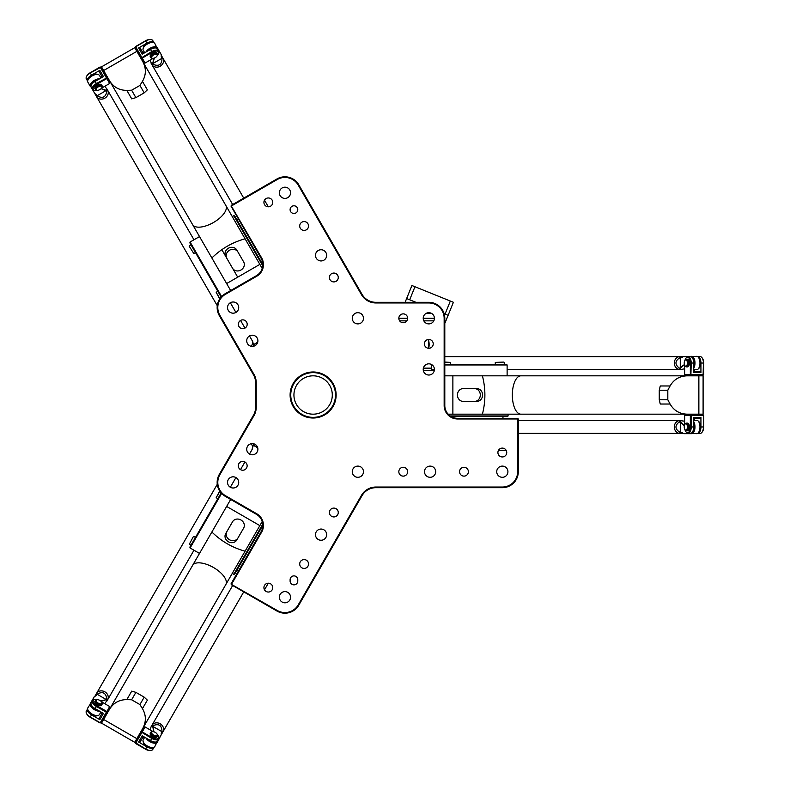 <?xml version="1.0" encoding="UTF-8"?>
<svg xmlns="http://www.w3.org/2000/svg" width="790" height="790" viewBox="0 0 790 790"><rect width="100%" height="100%" fill="white"/><g stroke="black" fill="none" stroke-linecap="round" stroke-linejoin="round"><path stroke-width="1.19" d="M225.14 496.248L256.414 514.31A12.788 12.788 0 0 1 261.095 531.769L231.055 583.81L231.282 584.679L276.954 611.045A15.978 15.978 0 0 0 298.788 605.199L362.018 495.676A15.978 15.978 0 0 1 375.852 487.687L502.322 487.687A15.978 15.978 0 0 0 518.299 471.709L518.299 418.967L517.667 418.335L457.578 418.335A12.788 12.788 0 0 1 444.8 405.547L444.8 318.291A15.978 15.978 0 0 0 428.812 302.313L375.852 302.313A15.978 15.978 0 0 1 362.018 294.324L298.788 184.801A15.978 15.978 0 0 0 276.954 178.955L231.282 205.321L231.055 206.19L261.095 258.231A12.788 12.788 0 0 1 256.414 275.69L225.14 293.752A15.978 15.978 0 0 0 219.294 315.575L253.452 374.746A15.978 15.978 0 0 1 255.595 382.735L255.595 407.265A15.978 15.978 0 0 1 253.452 415.254L219.294 474.425A15.978 15.978 0 0 0 225.14 496.248L225.456 495.695A15.346 15.346 0 0 1 219.847 474.741L254.005 415.57A16.62 16.62 0 0 0 256.227 407.265L256.227 382.735A16.62 16.62 0 0 0 254.005 374.43L219.847 315.259A15.346 15.346 0 0 1 225.456 294.305L256.73 276.243A13.42 13.42 0 0 0 261.648 257.905L231.174 205.756M231.608 205.874L277.27 179.508A15.346 15.346 0 0 1 298.235 185.117L361.465 294.64A16.62 16.62 0 0 0 375.852 302.955L428.812 302.955A15.346 15.346 0 0 1 444.158 318.291L444.158 405.547A13.42 13.42 0 0 0 457.578 418.967L517.667 418.967L517.667 471.709A15.346 15.346 0 0 1 502.322 487.045L375.852 487.045A16.62 16.62 0 0 0 361.465 495.36L298.235 604.883A15.346 15.346 0 0 1 277.27 610.492L231.174 584.245M231.608 584.126L261.648 532.095A13.42 13.42 0 0 0 256.73 513.757L225.456 495.695M308.544 563.991A4.424 4.424 0 0 1 301.908 567.822A4.424 4.424 0 0 1 301.908 560.169A4.424 4.424 0 0 1 308.544 563.991M308.544 226.009A4.424 4.424 0 0 1 301.908 229.831A4.424 4.424 0 0 1 301.908 222.178A4.424 4.424 0 0 1 308.544 226.009M338.268 512.513A4.424 4.424 0 0 1 331.632 516.344A4.424 4.424 0 0 1 331.632 508.681A4.424 4.424 0 0 1 338.268 512.513M407.67 471.709A4.424 4.424 0 0 1 401.034 475.531A4.424 4.424 0 0 1 401.034 467.878A4.424 4.424 0 0 1 407.67 471.709M407.67 318.291A4.424 4.424 0 0 1 401.034 322.123A4.424 4.424 0 0 1 401.034 314.469A4.424 4.424 0 0 1 407.67 318.291L398.822 318.291M272.757 202.378A4.424 4.424 0 0 1 266.131 206.21A4.424 4.424 0 0 1 266.131 198.547A4.424 4.424 0 0 1 272.757 202.378M338.268 277.488A4.424 4.424 0 0 1 331.632 281.319A4.424 4.424 0 0 1 331.632 273.656A4.424 4.424 0 0 1 338.268 277.488M506.745 452.532A4.424 4.424 0 0 1 500.11 456.353A4.424 4.424 0 0 1 500.11 448.7A4.424 4.424 0 0 1 506.745 452.532M468.391 471.709A4.424 4.424 0 0 1 461.765 475.531A4.424 4.424 0 0 1 461.765 467.878A4.424 4.424 0 0 1 468.391 471.709M433.236 343.867A4.424 4.424 0 0 1 426.6 347.689A4.424 4.424 0 0 1 426.6 340.036A4.424 4.424 0 0 1 433.236 343.867M272.757 587.622A4.424 4.424 0 0 1 266.131 591.453A4.424 4.424 0 0 1 266.131 583.79A4.424 4.424 0 0 1 272.757 587.622M247.142 465.804A4.424 4.424 0 0 1 240.506 469.635A4.424 4.424 0 0 1 240.506 461.972A4.424 4.424 0 0 1 247.142 465.804M247.191 324.285A4.424 4.424 0 0 1 240.555 328.107A4.424 4.424 0 0 1 240.555 320.454A4.424 4.424 0 0 1 247.191 324.285M297.781 581.005A3.832 3.832 0 0 1 293.939 584.847A3.832 3.832 0 0 1 290.108 581.005L290.108 579.732A3.832 3.832 0 0 1 293.939 575.89A3.832 3.832 0 0 1 297.781 579.732L297.781 581.005M297.781 209.627A3.832 3.832 0 0 1 292.024 212.954A3.832 3.832 0 0 1 292.024 206.309A3.832 3.832 0 0 1 297.781 209.627M336.135 395A23.009 23.009 0 0 0 301.612 375.072A23.009 23.009 0 0 0 301.612 414.928A23.009 23.009 0 0 0 336.135 395M363.459 318.291A5.589 5.589 0 0 1 355.066 323.14A5.589 5.589 0 0 1 355.066 313.452A5.589 5.589 0 0 1 363.459 318.291M434.411 318.291A5.589 5.589 0 0 1 426.017 323.14A5.589 5.589 0 0 1 426.017 313.452A5.589 5.589 0 0 1 434.411 318.291L423.223 318.291M363.459 471.709A5.589 5.589 0 0 1 355.066 476.548A5.589 5.589 0 0 1 355.066 466.86A5.589 5.589 0 0 1 363.459 471.709M435.685 471.709A5.589 5.589 0 0 1 427.301 476.548A5.589 5.589 0 0 1 427.301 466.86A5.589 5.589 0 0 1 435.685 471.709M507.921 471.709A5.589 5.589 0 0 1 499.527 476.548A5.589 5.589 0 0 1 499.527 466.86A5.589 5.589 0 0 1 507.921 471.709M326.655 255.348A5.589 5.589 0 0 1 318.261 260.187A5.589 5.589 0 0 1 318.261 250.499A5.589 5.589 0 0 1 326.655 255.348M290.542 192.79A5.589 5.589 0 0 1 282.149 197.638A5.589 5.589 0 0 1 282.149 187.951A5.589 5.589 0 0 1 290.542 192.79M238.718 307.587A5.589 5.589 0 0 1 230.334 312.435A5.589 5.589 0 0 1 230.334 302.748A5.589 5.589 0 0 1 238.718 307.587M257.896 340.806A5.589 5.589 0 0 1 249.512 345.645A5.589 5.589 0 0 1 249.512 335.957A5.589 5.589 0 0 1 257.896 340.806M257.896 449.194A5.589 5.589 0 0 1 249.512 454.043A5.589 5.589 0 0 1 249.512 444.355A5.589 5.589 0 0 1 257.896 449.194M238.718 482.413A5.589 5.589 0 0 1 230.334 487.252A5.589 5.589 0 0 1 230.334 477.565A5.589 5.589 0 0 1 238.718 482.413M326.655 534.652A5.589 5.589 0 0 1 318.261 539.501A5.589 5.589 0 0 1 318.261 529.813A5.589 5.589 0 0 1 326.655 534.652M290.542 597.21A5.589 5.589 0 0 1 282.149 602.049A5.589 5.589 0 0 1 282.149 592.362A5.589 5.589 0 0 1 290.542 597.21M434.411 369.434A5.589 5.589 0 0 1 426.017 374.272A5.589 5.589 0 0 1 426.017 364.585A5.589 5.589 0 0 1 434.411 369.434L431.37 369.434M264.492 589.804L268.304 583.198M268.304 206.802L264.492 200.196M498.51 450.29L506.133 450.29M335.493 395A22.377 22.377 0 0 1 301.938 414.375A22.377 22.377 0 0 1 301.938 375.625A22.377 22.377 0 0 1 335.493 395M332.294 395A19.177 19.177 0 0 0 303.528 378.39A19.177 19.177 0 0 0 303.528 411.61A19.177 19.177 0 0 0 332.294 395M444.8 364.96L507.121 364.96L506.479 364.318L444.8 364.318M503.921 362.077L495.291 362.403L503.921 362.077M504.237 364.318L504.237 362.403M444.8 362.403L450.547 362.403L444.8 362.077M450.547 364.318L450.547 362.403M451.169 416.607L507.437 416.607L508.079 415.965L450.172 415.965M221.585 296.536L190.104 242.017L189.867 242.886L221.131 297.03M189.205 246.223L193.797 253.531L189.205 246.223M190.983 244.821L189.323 245.779M219.867 298.679L216.174 292.28L219.669 298.976M217.833 291.322L216.174 292.28M262.803 264.65L234.669 215.917L233.8 215.68L262.754 265.825M221.131 492.97L189.867 547.115L190.104 547.983L221.585 493.464M219.669 491.025L216.174 497.72L219.867 491.321M193.362 536.588L189.323 544.221L193.362 536.588M195.466 537.427L193.797 536.469M262.754 524.175L233.8 574.32L234.669 574.083L262.803 525.35M423.371 370.707L434.263 370.707M431.478 364.516A6.389 6.389 0 0 0 431.37 365.691L431.37 370.707M428.368 339.463A16.936 16.936 0 0 1 428.703 348.281M428.052 339.512A16.62 16.62 0 0 1 428.387 348.262M411.906 285.506L406.633 298.551L409.684 299.785L414.957 286.74L411.906 285.506M409.684 299.785L415.965 302.313M444.118 313.689L448.118 315.309L453.391 302.274L450.34 301.039L445.066 314.074M450.34 301.039L414.957 286.74M670.068 404.026L660.262 404.026A19.177 8.591 90 0 1 660.252 403.996L659.255 399.789L667.817 399.789L670.068 404.026C673.84 410.504 679.469 413.891 686.954 414.177L520.906 414.177A19.177 8.591 -90 0 1 512.335 395A19.177 8.591 -90 0 1 520.906 375.823L444.8 375.823M686.954 414.177L703.1 414.177L703.1 375.823L686.954 375.823C679.469 376.109 673.84 379.496 670.068 385.974L667.817 390.211L659.255 390.211L659.255 399.789M659.255 390.211L660.262 385.974L670.068 385.974M463.157 401.389A6.389 5.718 90 0 1 457.44 395A6.389 5.718 90 0 1 463.157 388.611L474.583 388.611A6.389 5.718 90 0 1 480.3 395A6.389 5.718 90 0 1 474.583 401.389L463.157 401.389M465.448 388.611L476.874 388.611A6.389 5.718 90 0 1 482.591 395A6.389 5.718 90 0 1 476.874 401.389L474.583 401.389M476.874 388.611L474.583 388.611M686.954 375.823L520.926 375.823M667.817 390.211L667.817 399.789M448.147 414.177L515.11 414.177M520.906 414.177L482.404 414.177C485.712 401.389 485.712 388.611 482.404 375.823M142.457 81.36L147.365 89.853A19.177 8.591 -30 0 1 147.345 89.872L144.205 92.845L139.919 85.429L142.457 81.36C146.19 74.853 146.308 68.286 142.812 61.66L225.831 205.459A19.177 8.591 150 0 1 213.517 222.474A19.177 8.591 150 0 1 192.622 224.637L230.67 290.552M142.812 61.66L134.734 47.686L101.525 66.864L109.593 80.837C113.582 87.177 119.33 90.366 126.835 90.386L131.624 90.218L135.9 97.634L144.205 92.845M135.9 97.634L131.733 98.878L126.835 90.386M243.636 261.875A6.389 5.718 -30 0 1 240.96 270.012A6.389 5.718 -30 0 1 232.566 268.264L226.849 258.36A6.389 5.718 -30 0 1 229.535 250.223A6.389 5.718 -30 0 1 237.918 251.971L243.636 261.875M231.421 266.279L225.703 256.385A6.389 5.718 -30 0 1 228.389 248.238A6.389 5.718 -30 0 1 236.773 249.986L237.918 251.971M225.703 256.385L226.849 258.36M109.593 80.837L192.612 224.627M131.624 90.218L139.919 85.429M262.211 268.472L228.735 210.486M237.711 277.162L221.852 249.699M225.831 205.459L245.088 238.807C232.359 242.333 221.289 248.732 211.868 257.984M126.835 699.614L131.733 691.122A19.177 8.591 -150 0 1 131.762 691.132L135.9 692.366L131.624 699.782L126.835 699.614C119.33 699.634 113.582 702.824 109.593 709.163L192.622 565.364A19.177 8.591 30 0 1 213.517 567.526A19.177 8.591 30 0 1 225.831 584.541L262.211 521.528M135.9 692.366L144.205 697.155L147.365 700.147L142.457 708.64L139.919 704.571L144.205 697.155M192.612 565.373L211.868 532.016C221.289 541.269 232.359 547.668 245.088 551.193L228.735 579.514M230.67 499.448L211.868 532.016M237.918 538.03L236.773 540.014A6.389 5.718 -150 0 1 228.389 541.762A6.389 5.718 -150 0 1 225.703 533.615L232.566 521.736A6.389 5.718 -150 0 1 240.96 519.988A6.389 5.718 -150 0 1 243.636 528.125L237.918 538.03A6.389 5.718 -150 0 1 229.535 539.777A6.389 5.718 -150 0 1 226.849 531.64M225.703 533.615L231.421 523.721M225.822 584.551L142.812 728.341C146.308 721.714 146.19 715.148 142.457 708.64M109.593 709.163L101.525 723.136L134.734 742.314L142.812 728.341M131.624 699.782L139.919 704.571M693.709 418.651L700.295 418.651L700.928 417.377L693.709 417.377L693.709 426.956A6.389 3.17 -90 0 1 690.539 433.354L688.041 433.354A6.389 3.17 -90 0 0 691.211 426.956L691.211 415.451L690.894 414.819L685.187 414.819L684.634 415.451L690.342 415.451L690.894 414.819L703.11 414.819L703.663 415.451L703.11 414.819M684.96 360.349A5.757 2.854 90 0 1 685.858 358.314A5.757 2.854 90 0 1 688.811 357.939A5.757 2.854 90 0 1 690.342 363.045L690.342 374.549L690.894 375.181L691.211 363.045L693.709 363.045L693.709 372.623L700.928 372.623L700.295 371.349L693.709 371.349M684.634 374.549L685.187 375.181L703.11 375.181L703.663 374.549L684.634 374.549L684.634 365.158M703.11 375.181L703.426 363.045A6.389 3.17 90 0 0 702.063 357.791A6.389 3.17 90 0 0 700.256 356.646L697.758 356.646A6.389 3.17 90 0 1 700.928 363.045L700.928 372.623M690.342 363.045L691.211 363.045A6.389 3.17 -90 0 0 688.041 356.646A6.389 3.17 -90 0 0 686.233 357.791A6.389 3.17 -90 0 0 686.046 358.077M703.663 374.549L703.663 363.045A5.757 2.854 -90 0 0 702.438 358.314A5.757 2.854 -90 0 0 702.251 358.077M694.588 371.349L694.588 369.75M693.709 363.045A6.389 3.17 -90 0 0 690.539 356.646L688.041 356.646M686.382 359.203L687.488 359.203A3.832 1.906 90 0 1 689.394 363.045A3.832 1.906 90 0 1 687.488 366.876L686.382 366.876A3.832 1.906 -90 0 0 688.278 363.045A3.832 1.906 -90 0 0 686.382 359.203A3.832 1.906 -90 0 0 685.286 359.894A3.832 1.906 -90 0 0 685.098 360.191M684.96 429.651A5.757 2.854 90 0 0 685.858 431.686A5.757 2.854 90 0 0 688.811 432.061A5.757 2.854 90 0 0 690.342 426.956L690.342 415.451L703.426 415.451L703.426 426.956A6.389 3.17 90 0 1 702.063 432.209A6.389 3.17 90 0 1 700.256 433.354L697.758 433.354A6.389 3.17 90 0 1 697.659 433.354M684.634 424.842L684.634 415.451M686.046 431.923A6.389 3.17 -90 0 0 686.233 432.209A6.389 3.17 -90 0 0 688.041 433.354L683.824 433.671L691.645 433.671A6.715 3.328 -90 0 0 694.795 429.158A6.715 3.328 -90 0 0 693.709 421.692M702.251 431.923A5.757 2.854 -90 0 0 702.438 431.686A5.757 2.854 -90 0 0 703.663 426.956L703.663 415.451M700.928 417.377L700.928 426.956A6.389 3.17 90 0 1 697.758 433.354M686.382 423.124L687.488 423.124A3.832 1.906 90 0 1 689.394 426.956A3.832 1.906 90 0 1 687.488 430.797L686.382 430.797A3.832 1.906 -90 0 0 688.278 426.956A3.832 1.906 -90 0 0 686.382 423.124A3.832 1.906 -90 0 0 685.286 423.815A3.832 1.906 -90 0 0 685.098 424.112M685.819 423.766A3.2 1.59 90 0 1 687.33 427.913A3.2 1.59 90 0 1 684.92 429.582A3.2 1.59 90 0 1 684.92 424.339A3.2 1.59 90 0 1 685.819 423.766M685.098 429.809A3.832 1.906 -90 0 0 685.286 430.106A3.832 1.906 -90 0 0 686.382 430.797M685.819 359.845A3.2 1.59 90 0 1 687.33 363.993A3.2 1.59 90 0 1 684.92 365.661A3.2 1.59 90 0 1 684.92 360.418A3.2 1.59 90 0 1 685.819 359.845M685.098 365.889A3.832 1.906 -90 0 0 685.286 366.185A3.832 1.906 -90 0 0 686.382 366.876M698.528 432.495A5.757 2.854 -90 0 0 700.612 426.956A5.757 2.854 -90 0 0 698.528 421.425M693.709 423.667A5.757 2.854 90 0 1 692.099 432.525M694.588 420.25L694.588 418.651M698.528 368.575A5.757 2.854 -90 0 0 700.612 363.045A5.757 2.854 -90 0 0 698.528 357.505M692.099 357.475A5.757 2.854 90 0 1 693.709 366.333M143.306 53.572L140.018 47.874L138.596 47.963L142.2 54.214L150.505 49.415A6.389 3.17 150 0 1 157.625 48.97L158.869 51.133A6.389 3.17 150 0 0 151.749 51.577L141.39 57.927L144.244 62.874L145.074 63.032L142.22 58.085L141.39 57.927L135.287 47.351L135.564 46.551L135.287 47.351M97.19 90.297A5.757 2.854 -30 0 1 94.988 90.544A5.757 2.854 -30 0 1 93.181 88.174A5.757 2.854 -30 0 1 96.834 84.293L106.798 78.546L107.075 77.746L96.39 83.543L95.146 81.38L103.451 76.581L99.846 70.34L99.056 71.525L102.345 77.223M109.652 83.483L109.928 82.683L100.962 67.17L100.133 67.012L109.652 83.483L101.515 88.184M100.962 67.17L90.287 72.966A6.389 3.17 -30 0 0 86.426 76.768A6.389 3.17 -30 0 0 86.337 78.911L87.591 81.074A6.389 3.17 -30 0 1 91.541 75.129L99.846 70.34M96.834 84.293L96.39 83.543A6.389 3.17 150 0 0 92.44 89.487A6.389 3.17 150 0 0 94.346 90.485A6.389 3.17 150 0 0 94.681 90.504M100.133 67.012L90.169 72.759A5.757 2.854 150 0 0 86.693 76.186A5.757 2.854 150 0 0 86.574 76.462M101.91 76.472L100.518 77.272M95.146 81.38A6.389 3.17 150 0 0 91.196 87.325L92.44 89.487M95.491 89.645L94.938 88.687A3.832 1.906 -30 0 1 97.308 85.123A3.832 1.906 -30 0 1 101.574 84.846L102.137 85.814A3.832 1.906 150 0 0 97.861 86.08A3.832 1.906 150 0 0 95.491 89.645A3.832 1.906 150 0 0 96.627 90.248A3.832 1.906 150 0 0 96.982 90.258M157.21 55.646A5.757 2.854 -30 0 0 158.514 53.858A5.757 2.854 -30 0 0 157.368 51.113A5.757 2.854 -30 0 0 152.184 52.338L142.22 58.085L141.785 57.334L135.683 46.758L145.646 41.011A6.389 3.17 -30 0 1 150.87 39.559A6.389 3.17 -30 0 1 152.766 40.557L154.02 42.719A6.389 3.17 -30 0 1 154.06 42.798M153.211 58.342L145.074 63.032M158.632 53.582A6.389 3.17 150 0 0 158.79 53.276A6.389 3.17 150 0 0 158.869 51.133L161.259 54.629L157.348 47.844A6.715 3.328 150 0 0 151.868 47.38A6.715 3.328 150 0 0 145.933 52.051M150.535 39.54A5.757 2.854 150 0 0 150.228 39.5A5.757 2.854 150 0 0 145.528 40.803L135.564 46.551M138.596 47.963L146.891 43.174A6.389 3.17 -30 0 1 154.02 42.719M150.851 57.69L150.297 56.722A3.832 1.906 -30 0 1 152.667 53.157A3.832 1.906 -30 0 1 156.933 52.891L157.487 53.848A3.832 1.906 150 0 0 153.221 54.125A3.832 1.906 150 0 0 150.851 57.69A3.832 1.906 150 0 0 151.986 58.282A3.832 1.906 150 0 0 152.342 58.302M151.68 57.848A3.2 1.59 -30 0 1 154.514 54.461A3.2 1.59 -30 0 1 157.171 55.725A3.2 1.59 -30 0 1 152.628 58.342A3.2 1.59 -30 0 1 151.68 57.848M157.269 55.448A3.832 1.906 150 0 0 157.437 55.142A3.832 1.906 150 0 0 157.487 53.848M96.321 89.813A3.2 1.59 -30 0 1 99.165 86.426A3.2 1.59 -30 0 1 101.811 87.68A3.2 1.59 -30 0 1 97.269 90.307A3.2 1.59 -30 0 1 96.321 89.813M101.92 87.413A3.832 1.906 150 0 0 102.078 87.098A3.832 1.906 150 0 0 102.137 85.814M152.895 42.482A5.757 2.854 150 0 0 147.049 43.44A5.757 2.854 150 0 0 143.296 48.022M147.651 51.064A5.757 2.854 -30 0 1 156.124 48.032M144.254 52.022L142.872 52.821M99.708 78.743A6.715 3.328 150 0 0 92.697 81.538A6.715 3.328 150 0 0 90.366 86.515L87.868 82.19A6.715 3.328 -30 0 1 87.957 79.948A6.715 3.328 -30 0 1 97.496 74.438A5.757 2.854 150 0 0 91.699 75.406A5.757 2.854 150 0 0 87.937 79.978M91.136 85.547A5.757 2.854 -30 0 1 97.999 79.731M102.345 712.778L99.056 718.475L99.846 719.66L103.451 713.419L95.146 708.62A6.389 3.17 30 0 1 91.196 702.675L92.44 700.513A6.389 3.17 30 0 0 96.39 706.457L106.354 712.215L107.075 712.254L109.928 707.317L109.652 706.517L100.962 722.83L100.251 722.781L100.962 722.83M157.21 734.354A5.757 2.854 -150 0 1 158.514 736.142A5.757 2.854 -150 0 1 157.368 738.887A5.757 2.854 -150 0 1 152.184 737.663L142.22 731.915L141.39 732.073L151.749 738.423L150.505 740.586L142.2 735.786L138.596 742.037L140.018 742.126L143.306 736.428M145.074 726.968L144.244 727.126L135.287 742.649L135.564 743.449L145.074 726.968L153.211 731.659M135.287 742.649L145.646 748.989A6.389 3.17 -150 0 0 150.87 750.441A6.389 3.17 -150 0 0 152.766 749.443L154.02 747.281A6.389 3.17 -150 0 1 146.891 746.827L138.596 742.037M152.184 737.663L151.749 738.423A6.389 3.17 30 0 0 158.869 738.867A6.389 3.17 30 0 0 158.79 736.724A6.389 3.17 30 0 0 158.632 736.418M135.564 743.449L145.528 749.197A5.757 2.854 30 0 0 150.228 750.5A5.757 2.854 30 0 0 150.535 750.461M142.872 737.179L144.254 737.979M150.505 740.586A6.389 3.17 30 0 0 157.625 741.03L157.21 741.751A6.389 3.17 -150 0 1 152.45 742.353A6.389 3.17 -150 0 1 146.762 738.423M157.487 736.152L156.933 737.11A3.832 1.906 -150 0 1 152.667 736.843A3.832 1.906 -150 0 1 150.297 733.278L150.851 732.31A3.832 1.906 30 0 0 153.221 735.875A3.832 1.906 30 0 0 157.487 736.152A3.832 1.906 30 0 0 157.437 734.858A3.832 1.906 30 0 0 157.269 734.552M97.19 699.703A5.757 2.854 -150 0 0 94.988 699.456A5.757 2.854 -150 0 0 93.181 701.826A5.757 2.854 -150 0 0 96.834 705.707L106.798 711.454L100.251 722.781L90.287 717.034A6.389 3.17 -150 0 1 86.426 713.232A6.389 3.17 -150 0 1 86.337 711.089L87.591 708.926A6.389 3.17 -150 0 1 87.631 708.847M101.515 701.816L109.652 706.517M94.681 699.496A6.389 3.17 30 0 0 94.346 699.515A6.389 3.17 30 0 0 92.44 700.513L94.277 696.701L90.366 703.485A6.715 3.328 30 0 0 92.697 708.462A6.715 3.328 30 0 0 99.708 711.257M86.574 713.538A5.757 2.854 30 0 0 86.693 713.814A5.757 2.854 30 0 0 90.169 717.241L100.133 722.988M99.846 719.66L91.541 714.871A6.389 3.17 -150 0 1 87.591 708.926M102.137 704.186L101.574 705.154A3.832 1.906 -150 0 1 97.308 704.877A3.832 1.906 -150 0 1 94.938 701.313L95.491 700.355A3.832 1.906 30 0 0 97.861 703.92A3.832 1.906 30 0 0 102.137 704.186A3.832 1.906 30 0 0 102.078 702.903A3.832 1.906 30 0 0 101.92 702.587M101.861 703.386A3.2 1.59 -150 0 1 97.506 702.626A3.2 1.59 -150 0 1 97.269 699.693A3.2 1.59 -150 0 1 101.811 702.32A3.2 1.59 -150 0 1 101.861 703.386M96.982 699.743A3.832 1.906 30 0 0 96.627 699.752A3.832 1.906 30 0 0 95.491 700.355M157.21 735.352A3.2 1.59 -150 0 1 152.865 734.582A3.2 1.59 -150 0 1 152.628 731.659A3.2 1.59 -150 0 1 157.171 734.275A3.2 1.59 -150 0 1 157.21 735.352M152.342 731.698A3.832 1.906 30 0 0 151.986 731.718A3.832 1.906 30 0 0 150.851 732.31M87.937 710.022A5.757 2.854 30 0 0 91.699 714.595A5.757 2.854 30 0 0 97.535 715.562A6.715 3.328 -150 0 1 87.957 710.052A6.715 3.328 -150 0 1 87.868 707.81L91.196 702.675M97.999 710.269A5.757 2.854 -150 0 1 91.136 704.453M100.518 712.728L101.91 713.528M143.296 741.978A5.757 2.854 30 0 0 147.049 746.56A5.757 2.854 30 0 0 152.895 747.518M156.124 741.968A5.757 2.854 -150 0 1 147.651 738.936M679.874 420.566A6.389 5.55 90 0 0 674.324 426.956A6.389 5.55 90 0 0 679.874 433.354A6.389 5.55 -90 0 1 679.864 433.354A6.389 5.55 -90 0 1 674.314 426.956A6.389 5.55 -90 0 1 679.864 420.566A6.389 5.55 -90 0 1 679.874 420.566L684.634 421.218M518.299 433.354L679.864 433.354M682.274 432.752A6.498 5.649 -90 0 1 682.185 432.703A6.498 5.649 -90 0 1 682.056 432.624L681.652 432.495A6.389 5.55 90 0 0 682.787 433.068M682.056 432.624L683.251 433.354L682.056 432.624M693.709 422.64A6.389 3.17 90 0 1 694.272 429.533A6.389 3.17 90 0 1 691.369 433.354L690.539 433.354M684.426 425.454A3.2 1.59 90 0 1 684.337 425.385L680.496 421.939L684.002 425.682A3.516 1.748 -90 0 0 684.328 425.899M680.496 421.939L679.183 421.969L680.289 422.334L680.269 432.495L681.652 432.495M679.183 421.969C674.571 425.751 674.937 429.266 680.269 432.495M698.637 432.328A6.389 3.17 -90 0 0 698.735 432.209A6.389 3.17 -90 0 0 698.735 421.712A6.389 3.17 -90 0 0 698.637 421.584M693.709 420.25L696.642 420.25A6.715 3.328 90 0 1 698.548 421.455A6.715 3.328 90 0 1 698.548 432.466A6.715 3.328 90 0 1 696.642 433.671L691.369 433.354M679.578 421.643L681.464 420.566M679.874 356.646A6.389 5.55 90 0 0 674.64 360.921A6.389 5.55 90 0 0 676.408 368.031A6.389 5.55 90 0 0 679.874 369.434A6.389 5.55 -90 0 1 679.864 369.434A6.389 5.55 -90 0 1 674.314 363.045A6.389 5.55 -90 0 1 679.864 356.646A6.389 5.55 -90 0 1 679.874 356.646L683.251 356.646L682.056 357.376A6.498 5.649 -90 0 1 682.185 357.297A6.498 5.649 -90 0 1 682.274 357.248M444.8 356.646L679.864 356.646M682.787 356.932A6.389 5.55 90 0 0 681.652 357.505L683.251 356.646L691.369 356.646A6.389 3.17 90 0 1 694.272 360.467A6.389 3.17 90 0 1 693.709 367.36M693.709 368.308A6.715 3.328 -90 0 0 694.795 360.842A6.715 3.328 -90 0 0 691.645 356.329L683.251 356.646M698.637 368.416A6.389 3.17 -90 0 0 698.735 368.288A6.389 3.17 -90 0 0 698.735 357.791A6.389 3.17 -90 0 0 698.637 357.673M691.369 356.646L696.642 356.329A6.715 3.328 90 0 1 698.548 357.534A6.715 3.328 90 0 1 698.548 368.545A6.715 3.328 90 0 1 696.642 369.75L693.709 369.75M679.183 368.031L680.496 368.061L679.183 368.031C674.571 364.249 674.937 360.734 680.269 357.505L680.269 367.656L684.337 364.615A3.2 1.59 90 0 1 684.426 364.546M680.496 368.061L684.446 364.615M681.652 357.505L680.269 357.505M684.634 368.782L681.464 369.434L679.578 368.357M232.675 204.521L151.887 64.602A6.389 5.55 -30 0 0 160.192 66.202A6.389 5.55 -30 0 0 162.957 58.203A6.389 5.55 150 0 1 160.202 66.212A6.389 5.55 150 0 1 151.887 64.602L150.07 60.149M243.745 198.132L162.957 58.213A6.389 5.55 150 0 1 162.957 58.213L161.269 55.28L161.328 57.097A6.389 5.55 -30 0 0 161.249 55.823M161.239 56.436A6.498 5.649 150 0 1 161.239 56.525A6.498 5.649 150 0 1 161.229 56.673L161.269 55.28M146.762 51.577A6.389 3.17 -30 0 1 152.45 47.647A6.389 3.17 -30 0 1 157.21 48.249L157.625 48.97M153.843 58.213A3.2 1.59 -30 0 1 153.823 58.322L152.766 63.378L154.248 58.47A3.516 1.748 150 0 0 154.277 58.075M152.766 63.378L153.448 64.494L153.201 63.358L162.019 58.292L161.328 57.097M153.448 64.494C159.027 66.597 161.881 64.523 162.019 58.292M152.687 42.462A6.389 3.17 150 0 0 152.529 42.443A6.389 3.17 150 0 0 143.444 47.686A6.389 3.17 150 0 0 143.385 47.834M144.689 52.772L143.227 50.234A6.715 3.328 -30 0 1 143.316 47.983A6.715 3.328 -30 0 1 152.855 42.472A6.715 3.328 -30 0 1 154.85 43.519L157.21 48.249M152.964 64.316L151.088 63.22M217.26 305.681L96.528 96.568A6.389 5.55 -30 0 0 102.848 98.948A6.389 5.55 -30 0 0 108.121 93.862A6.389 5.55 -30 0 0 107.598 90.159L107.598 90.169A6.389 5.55 150 0 1 104.843 98.177A6.389 5.55 150 0 1 96.528 96.568A6.389 5.55 150 0 1 96.528 96.558L94.84 93.625L96.064 94.296A6.498 5.649 150 0 1 95.936 94.227A6.498 5.649 150 0 1 95.847 94.178M251.181 346.277A6.389 5.55 -30 0 0 251.882 340.065L251.882 340.065A6.389 5.55 150 0 1 252.405 343.769A6.389 5.55 150 0 1 251.19 346.287M249.512 335.957L252.672 341.438L253.778 346.198M95.323 93.892A6.389 5.55 -30 0 0 96.38 94.593L94.84 93.625L90.781 86.604A6.389 3.17 -30 0 1 92.637 82.18A6.389 3.17 -30 0 1 98.888 79.217M90.781 86.604L94.84 93.625M97.338 74.428A6.389 3.17 150 0 0 97.18 74.408A6.389 3.17 150 0 0 88.095 79.652A6.389 3.17 150 0 0 88.026 79.8M97.18 74.408L97.496 74.438A6.715 3.328 -30 0 1 99.491 75.484L100.962 78.022M106.729 91.462L106.107 90.317L106.729 91.462C105.761 97.348 102.542 98.79 97.071 95.788L105.87 90.702L101.189 88.707A3.2 1.59 -30 0 1 101.09 88.668M106.107 90.317L101.14 88.618M96.38 94.593L97.071 95.788M104.655 86.367L106.808 88.786L106.818 90.959M193.975 550.225L107.598 699.831A6.389 5.55 -150 0 0 104.833 691.833A6.389 5.55 -150 0 0 96.528 693.442A6.389 5.55 30 0 1 104.843 691.823A6.389 5.55 30 0 1 107.598 699.831L104.655 703.633M217.26 484.319L96.528 693.432A6.389 5.55 30 0 1 96.528 693.432L94.84 696.375L96.38 695.407A6.389 5.55 -150 0 0 95.323 696.108M253.778 443.802L251.882 449.935A6.389 5.55 -150 0 0 251.181 443.723A6.389 5.55 30 0 1 251.882 449.935L249.512 454.043M95.847 695.822A6.498 5.649 30 0 1 95.936 695.773A6.498 5.649 30 0 1 96.064 695.704L94.84 696.375M98.888 710.783A6.389 3.17 -150 0 1 92.637 707.82A6.389 3.17 -150 0 1 90.781 703.396M101.09 701.332A3.2 1.59 -150 0 1 101.189 701.293L106.107 699.683L101.11 700.849A3.516 1.748 30 0 0 100.755 701.026M106.107 699.683L106.729 698.538L105.86 699.318L97.071 694.212L96.38 695.407M106.729 698.538C105.761 692.652 102.542 691.211 97.071 694.212M88.026 710.2A6.389 3.17 30 0 0 88.095 710.348A6.389 3.17 30 0 0 97.18 715.592A6.389 3.17 30 0 0 97.338 715.572M100.962 711.978L99.491 714.515A6.715 3.328 -150 0 1 97.496 715.562L97.18 715.592M106.818 699.041L106.808 701.214M243.745 591.868L162.957 731.787A6.389 5.55 -150 0 0 161.871 725.121A6.389 5.55 -150 0 0 154.83 723.107A6.389 5.55 -150 0 0 151.887 725.408L151.887 725.398A6.389 5.55 30 0 1 160.202 723.788A6.389 5.55 30 0 1 162.957 731.787A6.389 5.55 30 0 1 162.957 731.797L161.269 734.72L161.229 733.327A6.498 5.649 30 0 1 161.239 733.476A6.498 5.649 30 0 1 161.239 733.564M161.249 734.177A6.389 5.55 -150 0 0 161.328 732.903L161.269 734.72L157.625 741.03M145.933 737.949A6.715 3.328 30 0 0 151.868 742.62A6.715 3.328 30 0 0 157.348 742.156L161.269 734.72M143.385 742.165A6.389 3.17 30 0 0 143.444 742.314A6.389 3.17 30 0 0 152.529 747.557A6.389 3.17 30 0 0 152.687 747.538M157.21 741.751L154.85 746.481A6.715 3.328 -150 0 1 152.855 747.528A6.715 3.328 -150 0 1 143.316 742.017A6.715 3.328 -150 0 1 143.227 739.766L144.689 737.228M153.448 725.506L152.766 726.622L153.448 725.506C159.027 723.403 161.881 725.477 162.019 731.708L153.221 726.632L153.823 731.678A3.2 1.59 -150 0 1 153.843 731.787M152.766 726.622L153.774 731.767M161.328 732.903L162.019 731.708M150.07 729.851L151.088 726.78L152.964 725.684M253.738 344.766L257.629 342.514M257.728 342.188L253.699 344.519M253.699 445.481L257.728 447.812M257.629 447.486L253.738 445.234M261.648 532.095L261.095 531.769M277.27 610.492L276.954 611.045M276.954 178.955L277.27 179.508M261.095 258.231L261.648 257.905M517.667 471.709L518.299 471.709M457.578 418.335L457.578 418.967M502.322 487.045L502.322 487.687M375.852 487.045L375.852 487.687M444.8 405.547L444.158 405.547M361.465 495.36L362.018 495.676M444.8 318.291L444.158 318.291M298.235 604.883L298.788 605.199M428.812 302.313L428.812 302.955M375.852 302.313L375.852 302.955M362.018 294.324L361.465 294.64M298.788 184.801L298.235 185.117M256.73 513.757L256.414 514.31M219.847 474.741L219.294 474.425M254.005 415.57L253.452 415.254M256.414 275.69L256.73 276.243M256.227 407.265L255.595 407.265M225.14 293.752L225.456 294.305M256.227 382.735L255.595 382.735M219.294 315.575L219.847 315.259M254.005 374.43L253.452 374.746M423.371 368.15L431.37 368.15M433.789 320.849L423.845 320.849M406.85 320.849L399.641 320.849M431.083 313.186L426.551 313.186M448.118 315.309L445.728 321.234L444.8 320.859M698.864 375.823L698.864 414.177M452.877 414.177L452.877 375.823M103.638 70.527L136.858 51.35M259.851 264.383L226.631 283.561M136.858 738.65L103.638 719.473M226.631 506.439L259.851 525.617M703.663 363.045L700.928 363.045M690.342 426.956L693.709 426.956M700.928 426.956L703.663 426.956M90.169 72.759L91.541 75.129M152.184 52.338L150.505 49.415M146.891 43.174L145.528 40.803M145.528 749.197L146.891 746.827M96.834 705.707L95.146 708.62M91.541 714.871L90.169 717.241M101.14 701.382L101.11 700.849M495.291 364.318L495.291 362.403M507.121 375.823L507.121 364.96M508.079 415.965L508.079 414.177M502.963 418.335L502.963 416.607M195.466 252.573L193.797 253.531M199.514 236.585L190.104 242.017M233.8 215.68L232.25 216.578M238.402 218.929L236.911 219.788M217.833 498.678L216.174 497.72M190.983 545.179L189.323 544.221M199.514 553.415L190.104 547.983M233.8 574.32L232.25 573.421M238.402 571.071L236.911 570.212M445.728 321.234L444.8 323.337M406.633 298.551L405.112 302.313M685.858 358.314L686.233 357.791M702.438 358.314L702.063 357.791M685.858 431.686L686.233 432.209M702.438 431.686L702.063 432.209M684.92 429.582L685.286 430.106M684.92 424.339L685.286 423.815M684.92 365.661L685.286 366.185M684.92 360.418L685.286 359.894M699.259 375.823L699.259 375.181M689.038 375.823L689.038 375.181M699.259 414.819L699.259 414.177M689.038 414.819L689.038 414.177M94.988 90.544L94.346 90.485M86.693 76.186L86.426 76.768M158.514 53.858L158.79 53.276M150.228 39.5L150.87 39.559M157.171 55.725L157.437 55.142M152.628 58.342L151.986 58.282M101.811 87.68L102.078 87.098M97.269 90.307L96.627 90.248M103.441 70.182L102.888 70.498M108.556 79.04L108.003 79.356M137.213 50.688L136.66 51.004M142.319 59.546L141.766 59.862M158.514 736.142L158.79 736.724M150.228 750.5L150.87 750.441M94.988 699.456L94.346 699.515M86.693 713.814L86.426 713.232M97.269 699.693L96.627 699.752M101.811 702.32L102.078 702.903M152.628 731.659L151.986 731.718M157.171 734.275L157.437 734.858M136.66 738.996L137.213 739.312M141.766 730.138L142.319 730.454M102.888 719.502L103.441 719.818M108.003 710.644L108.556 710.961M518.299 420.566L679.864 420.566M679.874 433.354L683.251 433.354M507.121 369.434L679.864 369.434M679.874 369.434L681.464 369.434M161.239 56.525L161.249 55.991M244.979 328.107L240.555 320.454M235.924 312.435L230.334 302.748M193.975 239.775L106.808 88.786M244.93 461.972L240.506 469.635M235.924 477.565L230.334 487.252M232.675 585.479L151.088 726.78M161.239 733.476L161.249 734.009"/></g></svg>
